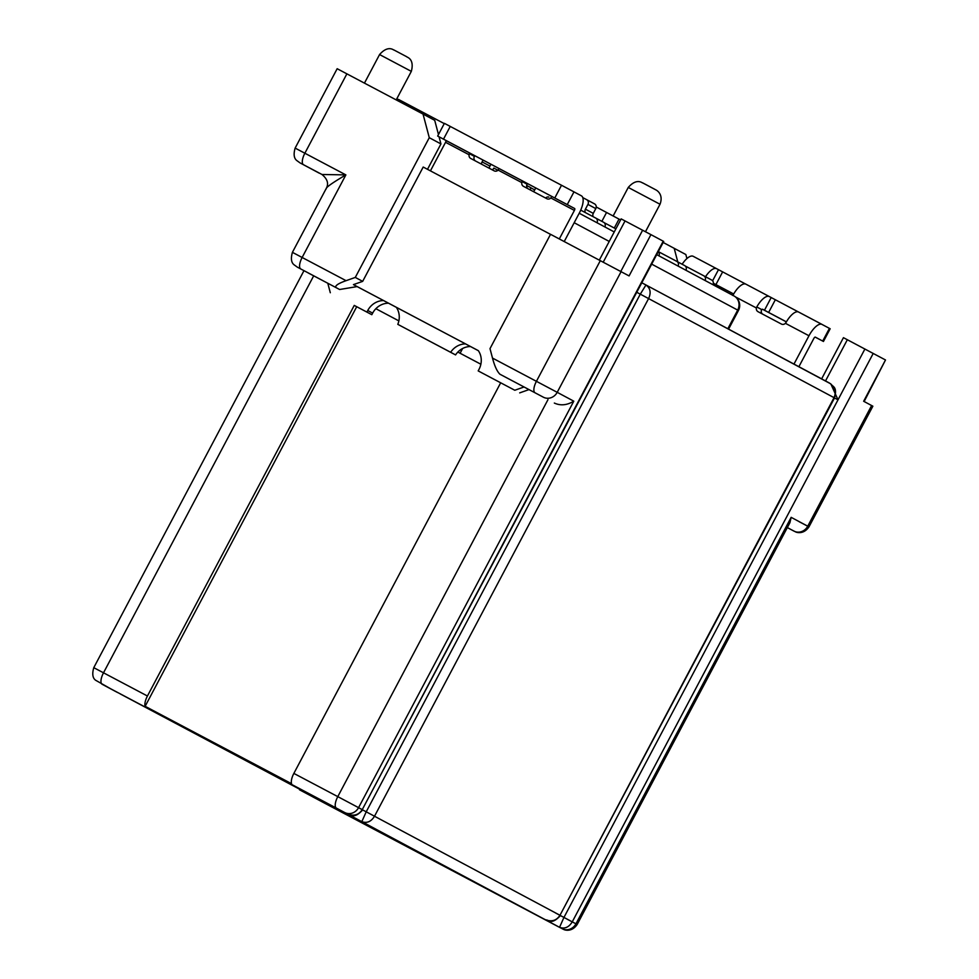<?xml version="1.0" encoding="UTF-8"?>
<svg xmlns="http://www.w3.org/2000/svg" width="979" height="979" viewBox="0 0 979 979"><rect width="100%" height="100%" fill="white"/><g stroke="black" fill="none" stroke-linecap="round" stroke-linejoin="round"><path stroke-width="1.47" d="M434.419 860.517L340.986 810.893M705.076 280.483A3.598 3.316 -61.9 0 0 703.815 275.821A3.598 3.316 -61.9 0 0 703.803 275.809L685.276 266.019M585.356 212.578A3.598 3.316 118.1 0 1 585.418 209.163L587.938 204.403A3.598 3.316 -61.9 0 0 586.702 199.692A3.598 3.316 -61.9 0 0 586.69 199.679L582.774 197.611M594.547 203.877L586.715 199.692L594.559 203.889A3.598 3.316 118.1 0 1 594.559 203.889A3.598 3.316 118.1 0 1 595.795 208.6L593.274 213.373A3.598 3.316 -61.9 0 0 593.188 216.714M711.672 280.018L703.815 275.821L711.66 280.006A3.598 3.316 118.1 0 1 711.672 280.018A3.598 3.316 118.1 0 1 712.932 284.693M678.055 266.055A3.598 3.316 -61.9 0 0 676.795 261.381L684.639 265.578A3.598 3.316 118.1 0 1 684.651 265.578A3.598 3.316 118.1 0 1 685.912 270.253M684.651 265.578L676.795 261.381A3.598 3.316 -61.9 0 0 676.783 261.369L658.341 251.627M550.516 234.348L423.197 167.042L362.671 281.365L355.291 277.424L429.279 137.696L423.038 114.078L434.713 120.319L438.47 134.551M543.382 397.205L499.926 374.223L543.382 397.205A10.781 9.937 -61.9 0 0 557.21 392.322L492.498 358.081L490.002 348.634L550.541 234.311L629.081 275.919L650.937 234.63L663.713 241.458L362.254 809.621C358.742 815.03 353.762 816.449 347.325 813.916L340.668 810.404M821.638 378.861L843.445 337.669L885.505 359.978L863.649 401.268L872.864 406.199L808.972 526.861L807.736 526.2A10.781 9.937 118.1 0 1 793.908 531.083L790.518 529.296A10.781 4.173 117.9 0 1 790.506 529.296M785.403 323.315L808.972 335.76A16.166 6.266 117.9 0 1 822.054 324.428A16.166 6.266 117.9 0 0 822.054 324.428L798.631 312.044A16.166 6.266 -62.1 0 1 798.631 312.044A16.166 6.266 -62.1 0 0 786.064 322.434L785.403 323.315A3.598 3.316 118.1 0 1 781.438 324.061L758.003 311.677A3.598 3.316 118.1 0 1 757.991 311.665A3.598 3.316 118.1 0 1 756.388 307.969L756.779 306.953A16.166 6.266 117.9 0 1 769.335 296.564L745.925 284.179A16.166 6.266 -62.1 0 1 745.925 284.179A16.166 6.266 -62.1 0 0 733.344 294.569L732.696 295.45M808.972 335.76L793.981 364.078M815.152 337.094L823.449 341.463L815.336 337.131A1.799 0.698 -62.1 0 0 813.879 338.391L798.888 366.709M786.394 321.846L762.629 309.266A1.799 0.698 -62.1 0 0 761.797 309.645L761.307 310.6A3.598 3.316 -61.9 0 0 762.592 314.088M663.187 242.474L685.851 254.528L686.915 258.566M677.774 261.907L674.188 248.287M596.235 206.985L620.6 219.945M304.873 153.226L295.132 148.098L337.168 68.714L423.038 114.078M308.287 272.994L335.932 287.532C334.855 285.733 338.244 283.457 346.077 280.679L355.291 277.424M429.279 137.696L440.942 143.937L427.505 169.318M362.671 281.365L353.443 284.62L478.339 350.653A17.965 16.557 118.1 0 1 479.025 369.316L478.193 370.906L514.795 390.254L524.046 386.986M335.932 287.532L339.615 289.503L357.127 286.59L353.443 284.62M547.959 399.689L337.792 796.625L293.859 773.41A10.781 4.173 -62.1 0 0 291.571 783.702L145.137 706.3A10.781 4.173 117.9 0 1 147.437 696.008L354.251 305.411L371.824 314.7L366.905 312.081L367.749 310.49A17.965 16.557 118.1 0 1 383.572 300.565L357.127 286.59M465.576 343.91L396.336 307.32A17.965 16.557 118.1 0 1 397.804 324.343L450.658 352.281A17.965 16.557 118.1 0 1 465.576 343.91L478.364 350.702M383.572 300.565L396.373 307.357M366.905 312.081L354.251 305.411M327.794 283.249L330.302 292.733M498.127 170.101L521.831 182.62A3.598 3.316 118.1 0 0 523.435 186.316A3.598 3.316 118.1 0 1 523.435 186.316L546.869 198.713A3.598 3.316 118.1 0 0 550.847 197.966L551.361 197.012A1.799 0.698 117.9 0 0 551.201 196.118L498.495 168.253A1.799 0.698 117.9 0 1 498.641 169.147L498.127 170.101A3.598 3.316 118.1 0 1 494.162 170.848L470.728 158.463A3.598 3.316 118.1 0 1 470.715 158.451A3.598 3.316 118.1 0 1 469.112 154.768L469.357 153.666A1.799 0.698 -62.1 0 0 469.21 152.773L445.775 140.389A1.799 0.698 117.9 0 1 445.555 142.31L430.43 170.872M443.511 139.128L450.242 126.426L444.393 123.354L437.674 136.057L574.636 208.503A1.799 0.698 -62.1 0 1 574.404 210.424L559.303 238.949M514.795 390.254L478.193 370.906M519.702 392.873L528.99 389.605M293.859 773.41L500.673 382.813M480.873 364.225L457.854 352.061L480.873 364.237M470.483 346.542A17.965 16.557 118.1 0 0 462.626 348.487L460.106 353.248M371.824 314.7L372.656 313.121A17.965 16.557 -61.9 0 1 375.863 308.703L398.869 320.892L375.863 308.703A17.965 16.557 118.1 0 1 388.492 303.196M564.222 241.544L579.323 213.043A16.166 6.266 117.9 0 0 581.355 195.8L561.518 185.251L554.799 197.954M527.436 183.538A16.166 6.266 117.9 0 1 527.094 184.223L526.739 185.251A3.598 3.316 -61.9 0 0 528.024 188.751M474.717 155.673A16.166 6.266 117.9 0 1 474.387 156.359L474.032 157.386A3.598 3.316 -61.9 0 0 475.317 160.886M397.804 324.343L455.565 354.912A17.965 16.557 -61.9 0 1 462.626 348.487M145.137 706.3L356.711 306.721M440.464 864.053A17.965 16.557 118.1 0 0 440.526 864.09A17.965 16.557 118.1 0 0 440.587 864.114L120.295 693.94L305.644 791.876M310.894 794.813A17.965 16.557 118.1 0 0 310.955 794.85A17.965 16.557 118.1 0 0 311.016 794.887L337.425 808.997A17.965 16.557 -61.9 0 1 337.363 808.96A17.965 16.557 -61.9 0 1 335.699 807.932M545.095 919.599L545.046 919.575C551.483 922.108 556.464 920.688 559.976 915.279L357.91 807.369M567.441 919.354L577.182 924.47L563.953 917.433L559.535 927.309L361.814 821.65C366.941 823.498 371.188 821.675 374.541 816.18L648.6 298.571C651.268 292.709 650.386 288.181 645.969 284.987L829.237 382.924C834.916 386.791 836.531 391.71 834.047 397.658L834.536 397.927C837.645 386.338 832.505 386.864 830.706 383.841L645.969 284.987L640.29 294.153L834.047 397.658L559.976 915.279L834.536 397.927M873.219 353.419L572.262 921.839C568.909 927.333 564.663 929.157 559.535 927.309L324.441 803.061A10.781 4.173 -62.1 0 1 324.441 803.061L312.203 796.527M299.525 789.796L312.264 796.563M147.437 696.008L93.776 667.666C92.014 673.858 92.613 678.043 95.563 680.209L111.936 689.51A10.781 9.937 -61.9 0 0 111.936 689.51L116.856 692.141A10.781 9.937 118.1 0 1 116.856 692.141L114.482 690.868M115.289 691.333L114.543 690.905M346.077 280.679L292.415 252.337C290.653 258.529 291.252 262.715 294.202 264.881L297.347 267.145A10.781 9.937 -61.9 0 0 297.383 267.169L339.615 289.503M450.658 352.281L455.565 354.912M326.203 188.91C325.591 187.625 332.138 182.963 345.868 174.898L304.861 153.226L346.896 73.829M304.861 153.226A10.781 4.173 -62.1 0 0 303.502 164.717L321.993 174.495L345.868 174.898L302.144 257.453A10.781 4.173 -62.1 0 0 300.786 268.956M871.628 405.526L807.736 526.2L791.154 517.34L789.906 522.713L577.182 924.47C571.467 932.852 563.941 929.72 563.745 929.475L558.715 926.917A10.781 4.173 117.9 0 0 558.715 926.917L324.441 803.074A10.781 4.173 -62.1 0 0 324.453 803.074M663.224 241.201L362.254 809.621L337.792 796.625A10.781 4.173 117.9 0 0 336.433 808.128L361.814 821.65L366.232 811.775L640.29 294.153L636.791 292.305M864.91 349.013L838.012 399.824L830.841 383.927M885.505 359.978L864.139 401.525M554.334 403.054C560.539 405.893 567.025 405.269 573.792 401.182L557.21 392.322L621.102 271.648M492.498 358.081C494.628 366.122 497.112 371.506 499.926 374.223M599.332 260.108L621.163 218.892L650.937 234.63M450.242 126.426L561.518 185.251M469.21 152.773L498.495 168.253M445.775 140.389L437.674 136.057M521.917 180.638A1.799 0.698 -62.1 0 1 522.076 181.531L521.831 182.62M439.057 136.803L440.942 143.937M658.329 251.652A3.598 3.316 118.1 0 1 658.891 255.813M545.511 197.991A10.781 4.173 -62.1 0 1 548.889 197.146A10.781 4.173 -62.1 0 1 548.901 197.158L548.901 197.158M535.782 187.944L534.815 189.767A7.183 6.62 118.1 0 1 533.457 191.615M492.449 169.942A7.183 6.62 118.1 0 0 493.82 168.094L497.944 170.285M481.338 164.068A7.183 6.62 118.1 0 1 482.109 161.902L483.063 160.079M444.258 123.611L398.881 99.625A3.598 3.316 -61.9 0 0 396.483 99.417M490.944 164.252L489.965 166.1A7.183 6.62 -61.9 0 0 489.206 168.229M526.702 185.496L530.961 187.772A7.183 6.62 -61.9 0 0 530.202 189.902M596.994 222.735A3.598 3.316 -61.9 0 0 595.734 218.072A3.598 3.316 -61.9 0 0 595.721 218.06L580.718 210.13M530.912 187.87L534.754 189.889M603.602 222.27L595.734 218.072L603.59 222.257A3.598 3.316 118.1 0 1 603.602 222.27A3.598 3.316 118.1 0 1 604.863 226.932M604.214 222.71L615.877 228.866M798.619 312.044L830.168 328.76L823.449 341.463M768.625 312.46L775.344 299.758L769.347 296.564A16.166 6.266 117.9 0 0 769.335 296.564L745.912 284.179M775.344 299.758L798.374 311.922M705.504 276.727A16.166 6.266 117.9 0 1 716.628 268.699A16.166 6.266 117.9 0 0 716.628 268.699L745.655 284.057M733.687 293.981L713.348 283.237M786.37 321.883L762.445 309.229M733.663 294.018L713.336 283.274M682.143 264.232A16.166 6.266 -62.1 0 1 693.205 256.314L716.616 268.687L693.205 256.314M641.832 282.796L645.969 284.987L641.832 282.796M735.547 296.955L756.388 307.969M787.336 527.571L793.908 531.083M799.231 521.746L808.972 526.861C803.269 535.244 795.731 532.099 795.535 531.866L790.518 529.296M614.298 228.034L619.009 219.112M606.539 212.504L601.865 221.34M445.555 142.31L469.112 154.768M550.847 197.966L574.404 210.424M336.433 808.128L102.159 684.284A10.781 4.173 -62.1 0 1 103.517 672.793L313.684 275.845M116.819 692.116A10.781 9.937 118.1 0 0 116.856 692.141L102.159 684.284M440.587 864.114L436.903 862.144M341.108 810.967L337.425 808.997M311.016 794.887L307.333 792.917M542.599 918.278A10.781 9.937 118.1 0 1 541.803 917.91M834.512 397.963L838.012 399.824L563.953 917.433L555.631 913.028M791.154 517.34L575.946 923.809A10.781 9.937 118.1 0 1 562.117 928.692M309.633 795.156A10.781 9.937 -61.9 0 0 309.658 795.168A10.781 9.937 -61.9 0 0 309.694 795.193L315.348 798.215M367.749 310.49L372.656 313.121M319.142 173.112A10.781 9.937 118.1 0 1 319.105 173.087A10.781 10.781 0 0 0 319.142 173.112L319.142 173.112A10.781 4.173 -62.1 0 1 319.142 173.112L303.502 164.717M295.132 148.098C293.37 154.29 293.969 158.476 296.918 160.642L300.076 162.918A10.781 9.937 -61.9 0 0 300.076 162.918L319.105 173.087A10.781 9.937 118.1 0 1 319.068 173.063M825.517 380.941L847.337 339.725M344.877 812.619A10.781 9.937 118.1 0 1 344.082 812.252M344.743 812.533A10.781 9.937 -61.9 0 0 358.571 807.651L573.792 401.182M600.323 260.634L536.431 381.296A10.781 4.173 117.9 0 0 535.072 392.799M642.628 230.224L620.784 271.477M603.223 262.164L625.055 220.936M342.956 812.827L343.262 812.105M318.579 798.876L318.016 799.598M567.269 204.562L573.988 191.86M574.636 208.503L551.201 196.118M474.387 156.359L469.357 153.666M527.094 184.223L522.076 181.531M379.571 54.555L411.327 71.369C414.876 58.079 406.052 57.112 406.836 56.794L393.852 49.929C394.256 50.884 388.675 44.19 379.571 54.555L364.457 83.105M587.938 204.403L595.795 208.6M593.274 213.373L585.418 209.163M733.956 295.927A10.781 9.937 118.1 0 1 733.993 295.952A10.781 9.937 118.1 0 1 737.701 310.098L738.447 310.502A10.781 10.781 0 0 0 733.993 295.952L656.725 254.662L733.956 295.927M651.708 264.146L737.701 310.098L727.838 328.736M574.196 222.722L609.219 241.446M614.249 231.95L579.213 213.238L614.249 231.95M489.965 166.1L482.109 161.902M613.135 216.004L628.261 187.442L660.017 204.256L645.467 231.729M646.727 185.019L654.645 189.216M642.836 182.963L646.691 184.994M829.433 328.369L822.703 341.071M761.797 309.645L756.779 306.953M771.195 297.555L764.464 310.257M718.476 269.69L712.602 280.789M715.906 284.595L722.637 271.893M538.389 916.063L545.829 919.954C548.938 919.489 551.018 925.632 560.477 915.549M313.011 796.992L324.441 803.074M299.586 789.82L309.658 795.168M116.856 692.141L117.627 692.557M93.776 667.666L303.967 270.681M292.415 252.337L326.215 188.494C328.932 183.709 327.5 179.035 321.92 174.458M362.756 809.89C353.297 819.974 351.216 813.83 348.108 814.295L347.337 813.916M440.526 864.09L436.842 862.12M310.955 794.85L307.271 792.88M341.047 810.93L337.363 808.96M396.214 99.907L411.327 71.369M738.447 310.502L728.584 329.14M628.261 187.442C637.366 177.077 642.946 183.783 642.542 182.816L656.15 190.036C657.374 190.697 663.591 194.809 660.017 204.256"/></g></svg>

